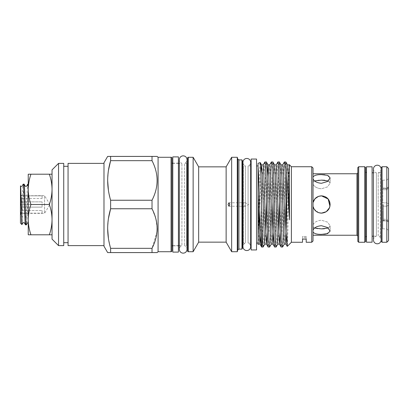 <?xml version="1.0" encoding="UTF-8"?>
<svg xmlns="http://www.w3.org/2000/svg" width="409" height="409" viewBox="0 0 409 409"><rect width="100%" height="100%" fill="white"/><g stroke="black" fill="none" stroke-linecap="round" stroke-linejoin="round"><path stroke-width="0.31" stroke-dasharray="2.04 1.53" d="M178.421 245.835L178.421 163.165L178.421 245.835L172.797 245.835L172.797 163.165L172.797 245.835M178.421 163.165L172.797 163.165M178.421 252.108L178.421 156.892M172.797 252.108L172.797 156.892M383.443 204.5L383.443 220.753L383.443 204.5M382.778 204.5L382.778 221.136L382.778 204.5M366.479 166.8L366.479 242.2M372.103 166.8L372.103 242.2M386.817 166.739L386.817 204.5L386.817 180.134L386.817 188.089L388.55 187.01L388.55 178.401L388.55 204.5L388.55 168.467M386.817 242.261L386.817 204.5L386.817 206.156L382.778 206.156L386.817 206.156L386.817 220.471L386.817 219.255L382.778 219.255L386.817 219.255L386.817 220.471L386.817 188.529L382.778 188.529L382.778 202.844L386.817 202.844L382.778 202.844L382.778 188.529L386.817 188.529L386.817 189.745L382.778 189.745L386.817 189.745L386.817 188.089L382.778 188.089L386.817 188.089L388.55 187.01L388.55 187.716L386.817 189.745L388.55 187.716L388.55 186.801L388.55 203.789L386.817 202.844L388.55 203.789L388.55 222.199L388.55 221.284L388.55 221.99L386.817 220.911L382.778 220.911L382.778 219.255L382.778 220.911L386.817 220.911L386.817 219.255L386.817 228.866L386.817 220.911L388.55 221.99L388.55 230.599L388.55 205.211L386.817 206.156L388.55 205.211L388.55 204.5L388.55 240.533M381.193 167.603L381.193 241.397M365.61 171.933L365.61 167.603M357.819 167.603L357.819 241.397M365.61 241.397L365.61 237.067M381.193 237.067L380.329 236.203L378.202 236.203L378.202 204.5L378.202 236.203A3.85 3.85 0 0 1 381.147 239.945L381.147 169.055A3.85 3.85 0 0 1 378.202 172.797L378.202 204.5L378.202 172.797L380.329 172.797L380.329 236.203L380.329 172.797L381.193 171.933M373.448 169.055A3.85 3.85 0 0 0 376.392 172.797L373.448 172.797L373.448 236.203L376.392 236.203L376.392 172.797L376.392 236.203A3.85 3.85 0 0 0 373.448 239.945M324.782 174.807L328.657 175.809L330.119 177.889L327.589 181.478L321.464 183.293C317.077 182.92 314.265 181.458 313.028 178.902L313.028 182.209C314.265 180.681 317.077 179.991 321.464 180.134M313.028 176.979C314.27 175.333 317.082 174.556 321.464 174.638M324.792 180.262L328.657 181.11L330.119 183.109L327.583 186.836L321.464 188.789L327.583 186.836L330.119 183.109L328.294 180.952M321.464 228.866C317.077 229.009 314.26 228.319 313.028 226.791L313.028 232.021L313.028 226.791L314.639 228.048M323.708 234.291L321.464 234.362C317.082 234.444 314.265 233.662 313.028 232.021L313.028 235.231L313.028 232.021M313.028 230.098L313.028 202.578L313.028 230.098C314.265 227.542 317.077 226.08 321.464 225.707L327.589 227.522L330.119 231.111L326.213 233.984M328.294 228.053L330.119 225.891L327.583 222.164L321.464 220.211L327.589 222.169L330.119 225.891L328.529 227.951L324.383 228.769M314.639 180.947L313.028 182.209L313.028 184.132C314.265 186.801 317.077 188.355 321.464 188.789C317.072 188.355 314.26 186.801 313.028 184.132L313.028 178.902M314.138 209.106L318.591 212.665M329.475 207.777L329.945 206.233M314.189 199.817L313.028 202.578C314.674 192.762 330.687 194.51 330.119 204.5C330.682 214.5 314.669 216.228 313.028 206.422C314.69 216.254 330.682 214.48 330.119 204.5L327.742 198.539M315.825 197.936L316.203 197.629M318.335 196.432L322.946 195.972L327.118 197.946M382.778 221.295L382.778 228.866L382.778 221.295M382.778 212.895L382.778 220.471L382.778 212.895M382.778 187.705L382.778 180.134L382.778 187.705M306.208 237.629L306.208 239.091L306.208 236.494L302.532 236.494L302.532 239.091L302.532 236.494L306.208 236.494L306.208 237.629L302.532 237.629L302.532 236.494L302.532 237.629M241.693 204.5L245.236 202.767L248.616 204.5L245.236 206.233L241.693 204.5M187.036 163.247A0.864 0.864 0 0 1 186.647 163.339L184.459 163.339L184.459 245.661L184.459 163.339A3.85 3.85 0 0 0 187.036 159.704L187.036 249.296A3.85 3.85 0 0 0 184.459 245.661L186.647 245.661L186.647 163.339L186.647 245.661A0.864 0.864 0 0 1 187.036 245.753M187.511 246.525L187.511 162.475L187.511 246.525M242.956 243.156A0.864 0.864 0 0 1 243.345 243.064L243.345 165.936L243.345 243.064L245.533 243.064A3.85 3.85 0 0 0 242.956 246.699L242.956 162.301A3.85 3.85 0 0 0 245.533 165.936L245.533 243.064L245.533 165.936L243.345 165.936A0.864 0.864 0 0 1 242.956 165.844M242.481 165.072L242.481 243.928L242.481 165.072M179.331 245.661L181.913 245.661L181.913 163.339L181.913 245.661A3.85 3.85 0 0 0 179.331 249.296L179.331 159.704A3.85 3.85 0 0 0 181.913 163.339L179.331 163.339M178.421 163.339L172.797 163.339L172.797 245.661L172.797 163.339M178.421 245.661L172.797 245.661M250.661 165.936L248.079 165.936A3.85 3.85 0 0 0 250.661 162.301L250.661 246.699A3.85 3.85 0 0 0 248.079 243.064L248.079 165.936L248.079 243.064L250.661 243.064M282.578 247.021C283.662 249.648 284.746 159.352 285.825 161.979M284.393 161.979C283.314 159.352 282.23 249.648 281.147 247.021M276.085 247.021C277.169 249.648 278.253 159.352 279.332 161.979M277.9 161.979C276.821 159.352 275.738 249.648 274.659 247.021M269.597 247.021C270.676 249.648 271.76 159.352 272.839 161.979M271.412 161.979C270.329 159.352 269.245 249.648 268.166 247.021M263.105 247.021C264.183 249.648 265.267 159.352 266.351 161.979M264.92 161.979C264.378 161.381 263.836 181.79 263.294 204.5C262.798 225.149 262.312 244.285 261.806 246.647L261.806 247.021M258.059 163.339L258.059 237.603C258.774 216.366 259.49 160.64 260.196 162.562M258.059 243.064L258.059 237.603M256.545 165.936L256.545 243.064L256.545 165.936M251.136 165.936L251.136 243.064L251.136 165.936M171.933 162.475L171.933 246.525M30.946 204.5C29.213 199.556 28.313 194.505 28.241 189.352L28.241 219.648C28.313 214.485 29.213 209.434 30.946 204.5L49.341 204.5C51.074 209.444 51.974 214.495 52.045 219.648L52.045 189.352L52.045 219.648C51.974 224.812 51.069 229.863 49.341 234.797L52.045 234.797M68.058 242.695L68.058 166.305L68.058 242.695M63.732 242.695L63.732 166.305L63.732 242.695M103.983 245.615L103.983 163.385L103.983 245.615M158.084 251.678L158.084 157.322L158.084 251.678M24.08 184.157C23.446 182.992 22.807 212.9 22.183 222.005L22.183 201.039C22.526 190.538 22.868 184.909 23.206 184.157M25.496 224.843C26.258 226.1 27.02 182.9 27.786 184.157M28.241 187.394L28.241 222.491L28.241 187.394C27.628 196.944 26.989 225.983 26.37 224.843M20.45 185.891L20.45 223.109M20.45 214.669L21.749 213.37L44.55 213.37L44.55 195.63L20.624 195.845L42.091 195.845L21.749 195.845L42.091 195.845L42.091 198.488L42.091 195.845L42.091 198.488L21.749 198.488L42.091 198.488L42.091 195.845L20.624 195.845L21.749 198.488L21.749 201.857L42.091 201.857L21.749 201.857L20.624 204.5L42.091 204.5L42.091 207.143L42.091 201.857L42.091 207.143L42.091 201.857L42.091 204.5L20.624 204.5L21.749 207.143L42.091 207.143L21.749 207.143L21.749 210.512L42.091 210.512L21.749 210.512L20.624 213.155L42.091 213.155L42.091 210.512L42.091 213.155L42.091 210.512L42.091 213.155L20.624 213.155L21.749 213.37L20.624 213.155L21.749 210.512L21.749 207.143L20.624 204.5L21.749 201.857L21.749 198.488L20.624 195.845L21.749 195.63L20.45 194.331L20.45 214.669L20.45 194.331M49.883 204.5L44.55 195.63L44.55 213.37L49.883 204.5M20.45 218.345L22.183 201.039M22.183 222.005L21.933 224.592M28.241 222.496L28.241 187.956M110.624 248.324L110.624 252.583L152.02 252.583L152.02 248.324L110.624 248.324L108.426 238.462M152.02 208.759L152.02 200.241L110.624 200.241L110.624 208.759L152.02 208.759L155.768 218.411L157.174 228.544M157.051 231.479L152.02 248.324M152.02 160.676L152.02 156.417L110.624 156.417L110.624 160.676L152.02 160.676C158.784 173.825 158.784 187.015 152.02 200.241M107.649 228.544L108.451 218.472M110.624 200.241L108.426 190.374M107.649 180.456L108.451 170.389M107.649 252.583L108.155 252.583M103.983 162.767L103.983 246.233M68.058 163.385L68.058 245.615M63.732 163.385L63.732 245.615M58.538 245.615L58.538 163.385M52.045 169.878L52.045 239.122M49.341 204.5C51.069 199.566 51.974 194.515 52.045 189.352L52.045 174.203L49.341 174.203C51.074 179.152 51.974 184.198 52.045 189.352L52.045 174.203M30.946 174.203L28.241 174.203L28.241 189.352C28.313 184.188 29.213 179.137 30.946 174.203L49.341 174.203M30.946 234.797C29.213 229.848 28.313 224.802 28.241 219.648L28.241 234.797L49.341 234.797M158.084 157.281L158.084 251.719M171.933 250.855L171.933 158.145M251.136 249.945L251.136 159.055M256.545 249.945L256.545 159.055M261.806 246.647L261.637 246.959M287.553 164.934L286.699 176.499L285.957 201.841M285.109 231.566L284.265 244.101M281.065 164.934L280.206 176.499L279.465 201.841M278.616 231.566L277.772 244.101M274.572 164.934L273.718 176.499L272.972 201.841M272.128 231.566L271.279 244.101M267.225 176.463L266.479 201.841M265.635 231.566L264.833 244.066M260.84 173.687L259.766 210.538M259.142 231.566L258.34 244.066M289.199 164.899L288.386 176.499L286.729 233.432M282.665 164.934L281.898 176.499L280.272 232.537M276.218 164.899L275.405 176.499L273.779 232.537M269.725 164.899L268.912 176.499L267.287 232.537M263.232 164.899L262.42 176.499L260.671 235.748M289.327 164.679C288.621 161.77 287.941 248.514 287.266 246.376M291.387 166.739L291.387 242.261M313.028 168.038L313.028 240.962M311.73 166.739L311.73 242.261M242.481 160.916L242.481 248.084M241.959 159.878L241.959 249.122M187.511 158.145L187.511 250.855M238.928 159.878L238.928 249.122M237.803 159.183L237.803 249.817M193.14 157.281L193.14 251.719M237.286 157.281L237.286 251.719M198.662 166.846L198.662 242.154M231.658 157.281L231.658 251.719M226.136 166.846L226.136 242.154M313.028 224.868C314.265 222.194 317.082 220.64 321.464 220.211C317.072 220.645 314.26 222.199 313.028 224.868M382.778 219.255L382.778 220.471L382.778 219.255M386.817 219.255L388.55 221.284L386.817 219.255M382.057 242.261L382.057 166.739M364.746 166.739L364.746 242.261M358.688 242.261L358.688 166.739M356.955 173.769L356.955 235.231M171.064 157.281L171.064 251.719M188.38 251.719L188.38 157.281M383.443 220.753L382.778 221.136M382.778 180.134L386.817 180.134L388.55 178.401M386.817 188.529L388.55 186.801L386.817 188.529M382.778 228.866L386.817 228.866L388.55 230.599M330.119 177.889L330.119 183.109L330.119 177.889M330.119 225.891L330.119 231.111L330.119 225.891M245.236 202.767L228.948 202.767M245.236 206.233L228.948 206.233M382.778 220.471L386.817 220.471L388.55 222.199L386.817 220.471L382.778 220.471M383.443 188.247L382.778 187.864"/><path stroke-width="0.61" d="M178.421 156.892L178.421 252.108L172.797 252.108L172.797 156.892L178.421 156.892M366.479 204.5L366.479 166.8L372.103 166.8L372.103 242.2L366.479 242.2L366.479 204.5M382.057 242.261L381.193 241.397L381.193 167.603L382.057 166.739L382.057 242.261L386.817 242.261L386.817 166.739L388.55 168.467L388.55 240.533L386.817 242.261M358.688 242.261L357.819 241.397L357.819 167.603L358.688 166.739L358.688 242.261L364.746 242.261L364.746 166.739L365.61 167.603L365.61 204.5L365.61 171.933L366.479 172.797M366.479 236.203L365.61 237.067L365.61 204.5L365.61 241.397L364.746 242.261M372.103 172.797L373.448 172.797L373.448 169.055A3.85 3.85 0 0 1 377.297 165.2A3.85 3.85 0 0 1 381.147 169.055L381.147 239.945A3.85 3.85 0 0 1 377.297 243.8A3.85 3.85 0 0 1 373.448 239.945L373.448 236.203L372.103 236.203M328.294 180.952L321.464 180.134L324.792 180.262M313.028 178.902C314.27 181.458 317.082 182.92 321.464 183.293L327.583 181.484L330.119 177.889L327.589 175.359L321.464 174.638L324.782 174.807M326.213 233.984L323.708 234.291M324.383 228.769L321.464 228.866L328.294 228.053M318.591 212.665L321.464 213.155C317.082 212.869 314.27 210.625 313.028 206.422L314.138 209.106M329.945 206.233L328.161 199.014L321.464 195.845C326.73 196.356 329.613 199.239 330.119 204.5C329.608 209.761 326.725 212.644 321.464 213.155L326.305 211.673L329.475 207.777M314.639 228.048L321.464 228.866M313.028 232.021C314.27 233.667 317.082 234.444 321.464 234.362L327.583 233.641L330.119 231.111L327.589 227.522L321.464 225.707C317.077 226.08 314.265 227.542 313.028 230.098M314.189 199.817L315.825 197.936M316.203 197.629L318.335 196.432M327.118 197.946L327.742 198.539M321.464 174.638C317.077 174.556 314.265 175.338 313.028 176.979M318.647 196.315L321.464 195.845C317.077 196.136 314.265 198.38 313.028 202.578L314.996 198.748L318.56 196.346M229.797 204.5L228.948 202.767L228.069 204.5L228.948 206.233L229.797 204.5M226.136 242.154L226.136 166.846L231.658 157.281L231.658 251.719L226.136 242.154L198.662 242.154L198.662 166.846L193.14 157.281L188.38 157.281L188.38 251.719L193.14 251.719L193.14 157.281M226.136 166.846L198.662 166.846M241.959 249.122L241.959 159.878L242.481 160.916L242.481 248.084L241.959 249.122L238.928 249.122L237.803 249.817L237.286 251.719L237.286 157.281L231.658 157.281M237.286 251.719L231.658 251.719M198.662 242.154L193.14 251.719M237.803 249.817L237.803 159.183L237.286 157.281M238.928 249.122L238.928 159.878L237.803 159.183M188.38 251.719A0.864 0.864 0 0 1 187.511 250.855L187.511 158.145A0.864 0.864 0 0 1 188.38 157.281M241.959 159.878L238.928 159.878M187.511 162.475A0.864 0.864 0 0 1 187.036 163.247M187.511 246.525A0.864 0.864 0 0 0 187.036 245.753M242.481 243.928A0.864 0.864 0 0 1 242.956 243.156M242.481 165.072A0.864 0.864 0 0 0 242.956 165.844M179.331 249.296A3.85 3.85 0 0 0 183.186 253.145A3.85 3.85 0 0 0 187.036 249.296L187.036 159.704A3.85 3.85 0 0 0 183.186 155.855A3.85 3.85 0 0 0 179.331 159.704L179.331 249.296M179.331 163.339L178.421 163.339M179.331 245.661L178.421 245.661M242.956 246.699A3.85 3.85 0 0 0 246.806 250.548A3.85 3.85 0 0 0 250.661 246.699L250.661 162.301A3.85 3.85 0 0 0 246.806 158.452A3.85 3.85 0 0 0 242.956 162.301L242.956 246.699M311.73 166.739L313.028 168.038L313.028 240.962L311.73 242.261L311.73 166.739L291.387 166.739L289.327 164.679L289.158 164.934M302.532 242.261L302.532 239.091L306.208 239.091L302.532 239.091L302.532 242.261L291.387 242.261L291.387 166.739M306.208 239.091L306.208 242.261L306.208 239.091M311.73 242.261L306.208 242.261M291.387 242.261L287.266 246.376L286.622 227.941L286.622 174.065L289.546 219.843L289.327 164.679M287.266 246.376L285.911 244.066L285.145 232.501L283.115 167.915L282.706 164.899L281.019 164.899M286.622 174.065L285.865 162.01L287.553 164.934L288.325 176.499L289.546 219.843M285.825 161.979L284.352 162.01L282.665 164.934M286.622 227.941C285.871 201.458 285.139 160.476 284.393 161.979M280.272 232.537L279.419 244.066L281.111 246.99L282.578 247.021C281.499 249.648 280.416 159.352 279.332 161.979L281.065 164.934L281.832 176.499L283.861 241.085L284.265 244.101L285.911 244.066M279.332 161.979L277.864 162.01L276.172 164.934M281.147 247.021C280.068 249.648 278.984 159.352 277.9 161.979M273.779 232.537L272.926 244.066L274.618 246.99L276.085 247.021C275.006 249.648 273.923 159.352 272.839 161.979L274.572 164.934L275.339 176.499L277.368 241.085L277.772 244.101L279.459 244.101M272.839 161.979L271.371 162.01L269.679 164.934M274.659 247.021C273.575 249.648 272.491 159.352 271.412 161.979M267.287 232.537L266.433 244.066L268.125 246.99L269.597 247.021C268.514 249.648 267.43 159.352 266.351 161.979L268.079 164.934L268.846 176.499L270.876 241.085L271.279 244.101L272.972 244.101M266.351 161.979L264.879 162.01L263.186 164.934M268.166 247.021C267.082 249.648 265.998 159.352 264.92 161.979M282.578 247.021L284.311 244.066M276.085 247.021L277.818 244.066M269.597 247.021L271.325 244.066M263.105 247.021L261.806 247.021L261.806 217.746C262.241 236.223 262.675 245.983 263.105 247.021L264.833 244.066M266.479 244.101L264.792 244.101L264.383 241.085L262.353 176.499L261.586 164.934L260.196 162.562L258.059 163.339L258.059 166.698C259.27 181.478 260.456 249.107 261.637 246.959L259.94 244.066L259.173 232.501L258.059 192.961L258.059 244.551L258.059 243.064L256.545 243.064M260.196 162.562C260.738 161.402 261.274 191.606 261.806 217.746M258.059 165.936L256.545 165.936M256.545 159.055L256.545 249.945L251.136 249.945L251.136 159.055L256.545 159.055M251.136 165.936L250.661 165.936M251.136 243.064L250.661 243.064M172.797 163.339A0.864 0.864 0 0 1 171.933 162.475L171.933 246.525A0.864 0.864 0 0 1 172.797 245.661M171.933 158.145L171.933 250.855A0.864 0.864 0 0 1 171.064 251.719L158.084 251.719L158.084 157.281L171.064 157.281A0.864 0.864 0 0 1 171.933 158.145M52.045 234.797L49.341 234.797C51.074 229.848 51.974 224.802 52.045 219.648C51.974 214.485 51.069 209.434 49.341 204.5C51.074 199.556 51.974 194.505 52.045 189.352C51.974 184.188 51.069 179.137 49.341 174.203L52.045 174.203M52.045 239.122L52.045 169.878L58.538 163.385L58.538 245.615L52.045 239.122M58.538 245.615L63.732 245.615L63.732 163.385L58.538 163.385M68.058 166.305L63.732 166.305M68.058 242.695L63.732 242.695M103.983 163.385L68.058 163.385L68.058 245.615L103.983 245.615M107.649 252.583L110.624 252.583L110.624 248.324L152.02 248.324L152.02 252.583L107.649 252.583L103.983 246.233L103.983 162.767L107.649 156.417L157.174 156.417L152.02 156.417L152.02 160.676L110.624 160.676C106.698 173.794 106.698 186.979 110.624 200.241L152.02 200.241C158.784 187.092 158.784 173.902 152.02 160.676M108.451 218.472L110.624 208.759C106.698 221.877 106.698 235.068 110.624 248.324M152.02 200.241L152.02 208.759L110.624 208.759L110.624 200.241M108.451 170.389L110.624 160.676L110.624 156.417L107.649 156.417M158.084 157.322L157.174 156.417M152.02 248.324C158.784 235.175 158.784 221.985 152.02 208.759M157.174 252.583L152.02 252.583L157.174 252.583L158.084 251.678M20.481 185.86L20.45 223.109L21.933 224.592C21.467 225.558 20.982 184.408 20.481 185.86L20.649 186.11C21.007 186.54 21.473 186.54 22.055 186.11L23.206 184.157C23.967 182.9 24.729 226.1 25.496 224.843L26.37 224.843C25.609 226.1 24.842 182.9 24.08 184.157L25.23 186.11C25.603 186.545 26.069 186.545 26.636 186.11L27.746 184.193L28.241 184.157M21.933 224.592L22.94 222.89C23.512 222.46 23.983 222.46 24.346 222.89L25.496 224.843M23.206 184.157L24.08 184.157M28.241 222.496L27.521 222.89L26.37 224.843M27.786 184.157L28.241 187.956M157.174 228.544L157.051 231.479M108.426 238.462L107.649 228.544M108.426 190.374L107.649 180.456M30.946 174.203C29.213 179.152 28.313 184.198 28.241 189.352L28.241 174.203L49.341 174.203M30.946 204.5C29.213 209.444 28.313 214.495 28.241 219.648L28.241 189.352C28.313 194.515 29.213 199.566 30.946 204.5L49.341 204.5M30.946 234.797L28.241 234.797L28.241 219.648C28.313 224.812 29.213 229.863 30.946 234.797L49.341 234.797M258.059 166.698L258.059 192.961M285.957 201.841L285.109 231.566M279.465 201.841L278.616 231.566M272.972 201.841L272.128 231.566M272.926 244.066L272.159 232.501L270.129 167.915L269.725 164.899L268.038 164.899L267.225 176.463M266.479 201.841L265.635 231.566M261.586 164.934L260.84 173.687M259.766 210.538L259.142 231.566M260.671 235.748L259.986 244.101L258.299 244.101L258.059 243.023M289.546 167.123L289.199 164.899L287.512 164.899M286.729 233.432L285.952 244.101M279.419 244.066L278.652 232.501L276.622 167.915L276.218 164.899L274.526 164.899M266.433 244.066L265.666 232.501L263.636 167.915L263.232 164.899L261.545 164.899M321.464 180.134L314.639 180.947M313.028 235.231L356.955 235.231L356.955 173.769L357.819 172.905M171.064 251.719L171.064 157.281M356.955 235.231L357.819 236.095M381.147 236.801L381.193 237.067M358.688 166.739L364.746 166.739M382.057 166.739L386.817 166.739M313.028 173.769L356.955 173.769M258.059 244.551L258.34 244.066M373.448 169.055L373.448 239.945M381.147 172.199L381.193 171.933"/></g></svg>
